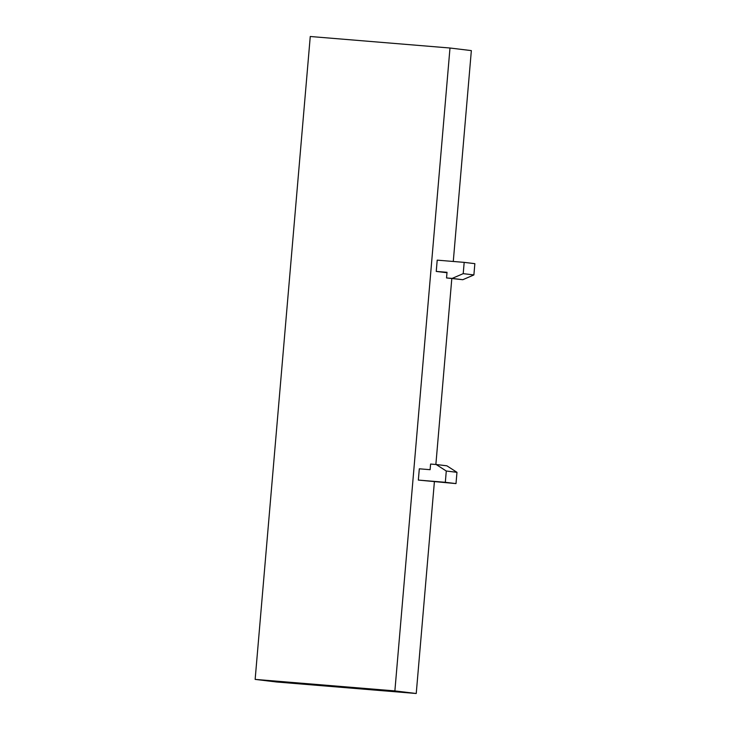 <?xml version="1.0" encoding="UTF-8"?>
<svg xmlns="http://www.w3.org/2000/svg" width="730" height="730" viewBox="0 0 730 730"><rect width="100%" height="100%" fill="white"/><g stroke="black" fill="none" stroke-linecap="round" stroke-linejoin="round"><path stroke-width="1.09" d="M449.99 48.016L394.875 690.909L255.144 679.393L310.259 36.5L449.99 48.016L471.352 50.607L453.275 261.468M434.387 481.818L416.237 693.5L394.875 690.909M451.806 278.586L435.865 464.49M446.988 272.719L436.239 271.423L437.206 260.145L464.18 262.371L463.212 273.65L452.135 278.413L446.541 277.947L447.025 272.308L436.239 271.423M436.184 464.517L446.86 465.804L456.971 472.319L456.004 483.598L418.345 480.084L419.312 468.806L430.107 469.691L430.59 464.052L436.184 464.517L446.285 471.023L445.318 482.302L418.345 480.084M416.237 693.5L276.506 681.984L255.144 679.393M463.212 273.65L473.889 274.936L474.856 263.658L464.18 262.371M473.889 274.936L462.82 279.709L452.135 278.413M462.82 279.709L446.541 277.947M456.971 472.319L446.285 471.023M456.004 483.598L445.318 482.302"/></g></svg>
